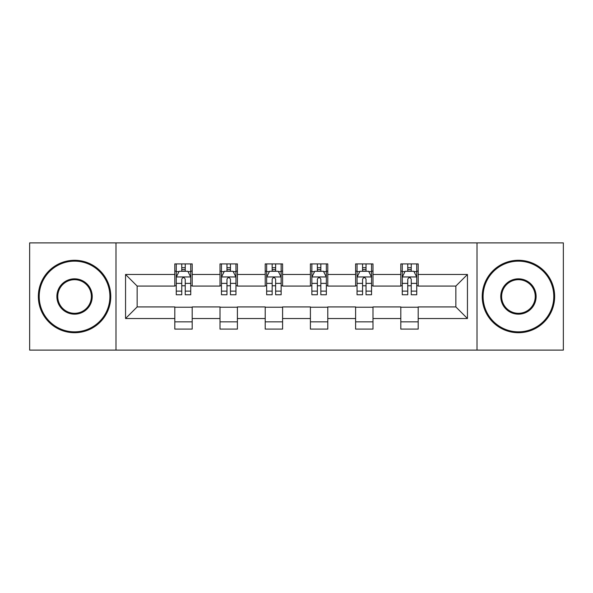 <?xml version="1.0" encoding="UTF-8"?>
<svg xmlns="http://www.w3.org/2000/svg" width="593" height="593" viewBox="0 0 593 593"><rect width="100%" height="100%" fill="white"/><g stroke="black" fill="none" stroke-linecap="round" stroke-linejoin="round"><path stroke-width="0.89" d="M477.009 350.1L563.35 350.1L563.35 242.9L477.009 242.9L477.009 350.1L115.991 350.1L115.991 242.9L29.65 242.9L29.65 350.1L115.991 350.1M477.009 242.9L115.991 242.9M418.191 274.477L418.191 263.907L400.809 263.907L400.809 274.477L372.99 274.477L372.99 263.907L355.607 263.907L355.607 274.477L327.788 274.477L327.788 263.907L310.406 263.907L310.406 274.477L282.594 274.477L282.594 263.907L265.212 263.907L265.212 274.477L237.393 274.477L237.393 263.907L220.01 263.907L220.01 274.477L192.191 274.477L192.191 263.907L174.809 263.907L174.809 274.477L125.553 274.477L125.553 318.523L137.146 306.929L174.809 306.929L174.809 329.093L192.191 329.093L192.191 306.929L220.01 306.929L220.01 329.093L237.393 329.093L237.393 306.929L265.212 306.929L265.212 329.093L282.594 329.093L282.594 306.929L310.406 306.929L310.406 329.093L327.788 329.093L327.788 306.929L355.607 306.929L355.607 329.093L372.99 329.093L372.99 306.929L400.809 306.929L400.809 329.093L418.191 329.093L418.191 306.929L455.854 306.929L455.854 286.071L418.191 286.071L418.191 274.477L467.447 274.477L467.447 318.523L418.191 318.523M400.809 318.523L372.99 318.523M355.607 318.523L327.788 318.523M310.406 318.523L282.594 318.523M265.212 318.523L237.393 318.523M220.01 318.523L192.191 318.523M174.809 318.523L125.553 318.523M400.809 274.477L400.809 286.071L372.99 286.071L372.99 274.477M355.607 274.477L355.607 286.071L327.788 286.071L327.788 274.477M310.406 274.477L310.406 286.071L282.594 286.071L282.594 274.477M265.212 274.477L265.212 286.071L237.393 286.071L237.393 274.477M220.01 274.477L220.01 286.071L192.191 286.071L192.191 274.477M174.809 274.477L174.809 286.071L137.146 286.071L125.553 274.477M137.146 286.071L137.146 306.929M467.447 318.523L455.854 306.929M455.854 286.071L467.447 274.477M174.809 271.149L176.262 271.149M181.762 271.149L185.238 271.149M190.746 271.149L192.191 271.149M174.809 285.782L176.262 285.782M181.762 285.782L185.238 285.782M190.746 285.782L192.191 285.782M174.809 307.218L192.191 307.218M174.809 321.851L192.191 321.851M220.01 307.218L237.393 307.218M220.01 321.851L237.393 321.851M220.01 271.149L221.456 271.149M226.963 271.149L230.44 271.149M235.947 271.149L237.393 271.149M220.01 285.782L221.456 285.782M226.963 285.782L230.44 285.782M235.947 285.782L237.393 285.782M265.212 307.218L282.594 307.218M265.212 321.851L282.594 321.851M265.212 271.149L266.657 271.149M272.165 271.149L275.641 271.149M281.141 271.149L282.594 271.149M265.212 285.782L266.657 285.782M272.165 285.782L275.641 285.782M281.141 285.782L282.594 285.782M310.406 307.218L327.788 307.218M310.406 321.851L327.788 321.851M310.406 271.149L311.859 271.149M317.359 271.149L320.835 271.149M326.343 271.149L327.788 271.149M310.406 285.782L311.859 285.782M317.359 285.782L320.835 285.782M326.343 285.782L327.788 285.782M355.607 307.218L372.99 307.218M355.607 321.851L372.99 321.851M355.607 271.149L357.053 271.149M362.56 271.149L366.037 271.149M371.544 271.149L372.99 271.149M355.607 285.782L357.053 285.782M362.56 285.782L366.037 285.782M371.544 285.782L372.99 285.782M400.809 307.218L418.191 307.218M400.809 321.851L418.191 321.851M400.809 271.149L402.254 271.149M407.762 271.149L411.238 271.149M416.738 271.149L418.191 271.149M400.809 285.782L402.254 285.782M407.762 285.782L411.238 285.782M416.738 285.782L418.191 285.782M185.238 267.673L181.762 267.673M190.746 291.126L185.238 291.126L185.238 294.758L190.746 294.758L190.746 277.087L187.848 271.29L179.153 271.29L176.262 277.087L176.262 294.758L181.762 294.758L181.762 291.126L176.262 291.126M176.262 277.087L176.262 263.907M190.746 277.087L190.746 263.907M181.762 271.29L181.762 263.907M185.238 263.907L185.238 271.29M185.238 291.126L185.238 279.259C184.082 277.027 182.926 277.027 181.762 279.259L181.762 291.126M74.562 261.15A35.35 35.35 0 0 0 39.212 296.5A35.35 35.35 0 0 0 74.562 331.85A35.35 35.35 0 0 0 109.905 296.5A35.35 35.35 0 0 0 74.562 261.15M74.562 332.717A36.217 36.217 0 0 1 38.345 296.5A36.217 36.217 0 0 1 74.562 260.283A36.217 36.217 0 0 1 110.78 296.5A36.217 36.217 0 0 1 74.562 332.717M74.562 278.829A17.671 17.671 0 0 1 92.234 296.5A17.671 17.671 0 0 1 74.562 314.171A17.671 17.671 0 0 1 56.884 296.5A17.671 17.671 0 0 1 74.562 278.829M74.562 313.304A16.804 16.804 0 0 0 91.366 296.5A16.804 16.804 0 0 0 74.562 279.696A16.804 16.804 0 0 0 57.758 296.5A16.804 16.804 0 0 0 74.562 313.304M518.438 261.15A35.35 35.35 0 0 0 483.095 296.5A35.35 35.35 0 0 0 518.438 331.85A35.35 35.35 0 0 0 553.788 296.5A35.35 35.35 0 0 0 518.438 261.15M518.438 332.717A36.217 36.217 0 0 1 482.22 296.5A36.217 36.217 0 0 1 518.438 260.283A36.217 36.217 0 0 1 554.655 296.5A36.217 36.217 0 0 1 518.438 332.717M518.438 278.829A17.671 17.671 0 0 1 536.116 296.5A17.671 17.671 0 0 1 518.438 314.171A17.671 17.671 0 0 1 500.766 296.5A17.671 17.671 0 0 1 518.438 278.829M518.438 313.304A16.804 16.804 0 0 0 535.242 296.5A16.804 16.804 0 0 0 518.438 279.696A16.804 16.804 0 0 0 501.634 296.5A16.804 16.804 0 0 0 518.438 313.304M230.44 267.673L226.963 267.673M235.947 291.126L230.44 291.126L230.44 294.758L235.947 294.758L235.947 277.087L233.049 271.29L224.354 271.29L221.456 277.087L221.456 294.758L226.963 294.758L226.963 291.126L221.456 291.126M221.456 277.087L221.456 263.907M235.947 277.087L235.947 263.907M226.963 271.29L226.963 263.907M230.44 263.907L230.44 271.29M230.44 291.126L230.44 279.259C229.283 277.027 228.12 277.027 226.963 279.259L226.963 291.126M275.641 267.673L272.165 267.673M281.141 291.126L275.641 291.126L275.641 294.758L281.141 294.758L281.141 277.087L278.243 271.29L269.556 271.29L266.657 277.087L266.657 294.758L272.165 294.758L272.165 291.126L266.657 291.126M266.657 277.087L266.657 263.907M281.141 277.087L281.141 263.907M272.165 271.29L272.165 263.907M275.641 263.907L275.641 271.29M275.641 291.126L275.641 279.259C274.485 277.027 273.321 277.027 272.165 279.259L272.165 291.126M320.835 267.673L317.359 267.673M326.343 291.126L320.835 291.126L320.835 294.758L326.343 294.758L326.343 277.087L323.444 271.29L314.757 271.29L311.859 277.087L311.859 294.758L317.359 294.758L317.359 291.126L311.859 291.126M311.859 277.087L311.859 263.907M326.343 277.087L326.343 263.907M317.359 271.29L317.359 263.907M320.835 263.907L320.835 271.29M320.835 291.126L320.835 279.259C319.679 277.027 318.523 277.027 317.359 279.259L317.359 291.126M366.037 267.673L362.56 267.673M371.544 291.126L366.037 291.126L366.037 294.758L371.544 294.758L371.544 277.087L368.646 271.29L359.951 271.29L357.053 277.087L357.053 294.758L362.56 294.758L362.56 291.126L357.053 291.126M357.053 277.087L357.053 263.907M371.544 277.087L371.544 263.907M362.56 271.29L362.56 263.907M366.037 263.907L366.037 271.29M366.037 291.126L366.037 279.259C364.88 277.027 363.724 277.027 362.56 279.259L362.56 291.126M411.238 267.673L407.762 267.673M416.738 291.126L411.238 291.126L411.238 294.758L416.738 294.758L416.738 277.087L413.847 271.29L405.152 271.29L402.254 277.087L402.254 294.758L407.762 294.758L407.762 291.126L402.254 291.126M402.254 277.087L402.254 263.907M416.738 277.087L416.738 263.907M407.762 271.29L407.762 263.907M411.238 263.907L411.238 271.29M411.238 291.126L411.238 279.259C410.082 277.027 408.918 277.027 407.762 279.259L407.762 291.126M190.672 276.946L176.329 276.946M176.262 271.638L178.982 271.638M188.018 271.638L190.746 271.638M181.762 283.365L176.262 283.365M190.746 283.365L185.238 283.365M185.238 269.519L181.762 269.519M235.873 276.946L221.53 276.946M221.456 271.638L224.184 271.638M233.219 271.638L235.947 271.638M226.963 283.365L221.456 283.365M235.947 283.365L230.44 283.365M230.44 269.519L226.963 269.519M281.075 276.946L266.731 276.946M266.657 271.638L269.378 271.638M278.421 271.638L281.141 271.638M272.165 283.365L266.657 283.365M281.141 283.365L275.641 283.365M275.641 269.519L272.165 269.519M326.269 276.946L311.925 276.946M311.859 271.638L314.579 271.638M323.622 271.638L326.343 271.638M317.359 283.365L311.859 283.365M326.343 283.365L320.835 283.365M320.835 269.519L317.359 269.519M371.47 276.946L357.127 276.946M357.053 271.638L359.781 271.638M368.816 271.638L371.544 271.638M362.56 283.365L357.053 283.365M371.544 283.365L366.037 283.365M366.037 269.519L362.56 269.519M416.671 276.946L402.328 276.946M402.254 271.638L404.982 271.638M414.018 271.638L416.738 271.638M407.762 283.365L402.254 283.365M416.738 283.365L411.238 283.365M411.238 269.519L407.762 269.519"/></g></svg>
